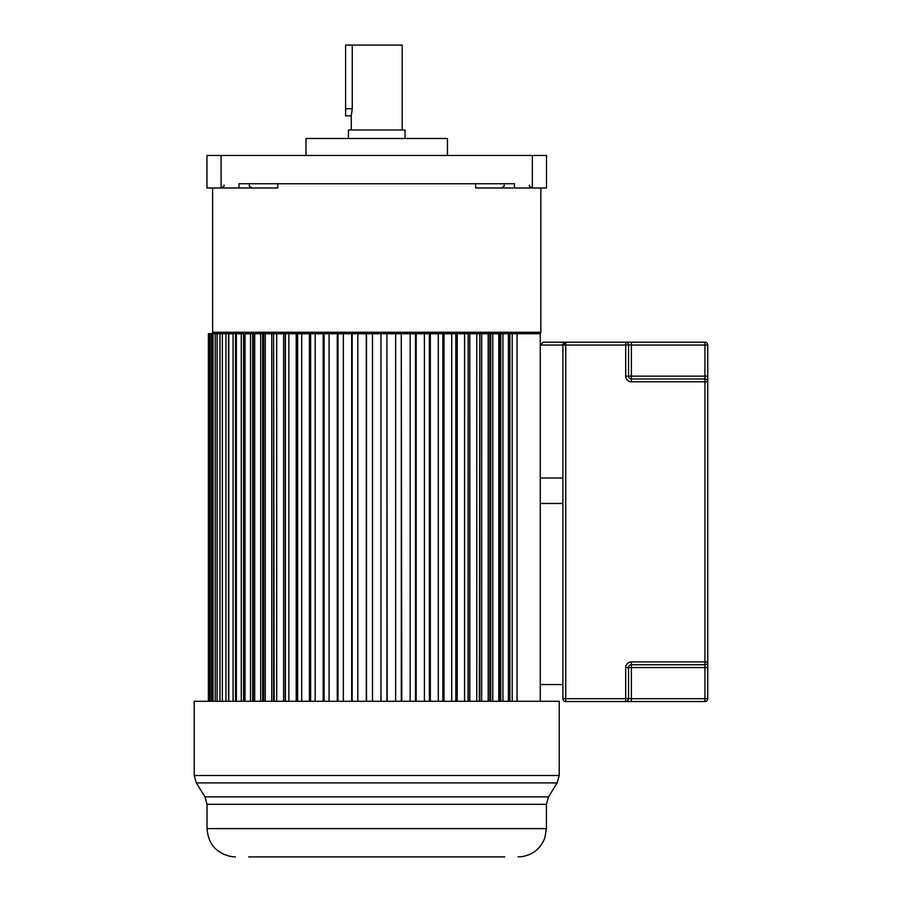 <?xml version="1.0" encoding="UTF-8"?>
<svg xmlns="http://www.w3.org/2000/svg" width="902" height="902" viewBox="0 0 902 902"><rect width="100%" height="100%" fill="white"/><g stroke="black" fill="none" stroke-linecap="round" stroke-linejoin="round"><path stroke-width="1.35" d="M540.839 187.988L540.839 332.286A1.409 1.409 90 0 1 539.419 333.706L508.412 333.706L509.878 333.706L509.878 701.282M475.658 183.749L475.658 187.988L514.478 187.988L514.478 183.749L238.974 183.749L238.974 187.988L277.805 187.988L277.805 183.749M514.478 187.988L546.499 187.988L546.499 155.448L206.964 155.448L206.964 187.988L238.974 187.988M214.033 333.706A1.409 1.409 -90 0 1 212.613 332.286L212.613 187.988M228.51 701.282L228.51 333.706L208.385 333.706L208.385 701.282M235.512 701.282L235.512 333.706L228.815 333.706L228.815 701.282M243.574 701.282L243.574 333.706L236.392 333.706L236.392 701.282M252.661 701.282L252.661 333.706L254.691 333.706L254.691 701.282M262.685 701.282L262.685 333.706L276.688 333.706L276.688 701.282M285.269 701.282L285.269 333.706L288.877 333.706L288.877 701.282M297.649 701.282L297.649 333.706L301.73 333.706L288.877 333.706M310.626 701.282L310.626 333.706L315.159 333.706L315.159 701.282M324.1 701.282L324.1 333.706L329.061 333.706L329.061 701.282M337.991 701.282L337.991 333.706L343.312 333.706L343.312 701.282M352.163 701.282L352.163 333.706L357.823 333.706L357.823 701.282M366.528 701.282L366.528 333.706L372.481 333.706L372.481 701.282M380.971 701.282L380.971 333.706L386.924 333.706L372.481 333.706M395.628 701.282L395.628 333.706L401.289 333.706L401.289 701.282M410.139 701.282L410.139 333.706L415.461 333.706L415.461 701.282M424.402 701.282L424.402 333.706L429.352 333.706L415.461 333.706M438.293 701.282L438.293 333.706L442.826 333.706L442.826 701.282M451.722 701.282L451.722 333.706L455.814 333.706L455.814 701.282M464.575 701.282L464.575 333.706L468.183 333.706L468.07 701.282M476.763 701.282L476.763 333.706L479.864 333.706L479.312 701.282M488.185 701.282L488.185 333.706L490.767 333.706L489.763 333.706L489.763 701.282M498.772 701.282L498.772 333.706L508.412 333.706L508.412 701.282M305.992 155.448L305.992 138.468L447.46 138.468L447.46 155.448M405.021 138.468L405.021 129.978L348.431 129.978L348.431 138.468M402.191 129.978L402.191 45.1L345.601 45.1L345.601 115.839L345.601 108.759L352.265 108.759L352.265 45.1M351.261 129.978L351.261 115.839L352.265 108.759L351.261 115.839L345.601 115.839M489.763 333.706L481.691 333.706L481.691 701.282M490.767 701.282L490.767 333.706L492.763 333.706L492.763 701.282M498.772 333.706L492.763 333.706M500.79 701.282L500.79 333.706L499.358 333.706L499.358 701.282M502.955 701.282L502.955 333.706M512.189 701.282L512.189 333.706M517.06 701.282L517.06 333.706L540.264 333.706L540.264 701.531M208.655 701.282L208.655 333.706M209.388 701.282L209.388 333.706M210.2 701.282L210.2 333.706M211.677 701.282L211.677 333.706M213.019 701.282L213.019 333.706M215.217 701.282L215.217 333.706M217.078 701.282L217.078 333.706M219.987 701.282L219.987 333.706M222.354 701.282L222.354 333.706M225.951 701.282L225.951 333.706M233.054 701.282L233.054 333.706M241.262 701.282L241.262 333.706M245.04 701.282L245.04 333.706L250.497 333.706L250.497 701.282M254.093 701.282L254.093 333.706L250.497 333.706M260.689 701.282L260.689 333.706L254.691 333.706M263.688 701.282L263.688 333.706L260.689 333.706M265.267 701.282L265.267 333.706M271.761 701.282L271.761 333.706M273.588 701.282L273.588 333.706L274.152 701.282M283.645 701.282L283.645 333.706L276.688 333.706M285.382 701.282L285.382 333.706L283.645 333.706M296.228 701.282L296.228 333.706M301.73 701.282L301.73 333.706L309.431 333.706L309.431 701.282M310.626 333.706L309.431 333.706M323.142 701.282L323.142 333.706L315.159 333.706M324.1 333.706L323.142 333.706M337.258 701.282L337.258 333.706L329.061 333.706M337.991 333.706L337.258 333.706M351.679 701.282L351.679 333.706L343.312 333.706M366.28 701.282L366.28 333.706L357.823 333.706M386.924 701.282L386.924 333.706L387.172 701.282M395.628 333.706L387.172 333.706M401.785 701.282L401.289 333.706M410.139 333.706L401.785 333.706M416.194 701.282L416.194 333.706M429.352 701.282L429.352 333.706L430.322 333.706L430.322 701.282M438.293 333.706L430.322 333.706M444.032 701.282L444.032 333.706L442.826 333.706M451.722 333.706L444.032 333.706M457.224 701.282L457.224 333.706L455.814 333.706M464.575 333.706L457.224 333.706M468.183 701.282L468.183 333.706L469.807 333.706L469.807 701.282M476.763 333.706L469.807 333.706M479.864 701.282L479.864 333.706L481.691 333.706M255.807 856.9L259.088 856.9M456.04 856.9L463.414 856.9M494.375 856.9L500.903 856.9M504.049 856.9L504.613 856.9M559.229 701.282L194.223 701.282L194.223 775.494L559.229 775.494L559.229 701.282M368.32 856.9L358.105 856.9M344.936 856.9L331.722 856.9M319.06 856.9L308.777 856.9M297.322 856.9L290.038 856.9M281.074 856.9L275.392 856.9M248.749 856.9L504.714 856.9M478.06 856.9L472.377 856.9M444.686 856.9L434.392 856.9M421.73 856.9L408.516 856.9M395.347 856.9L385.131 856.9M707.777 376.145L704.947 376.145L704.947 381.805L631.377 381.805A5.66 5.66 0 0 1 625.717 376.145L625.717 345.026L565.734 345.026L565.734 698.7L625.717 698.7L625.717 667.581A5.66 5.66 0 0 1 631.377 661.921L704.947 661.921L704.947 381.805L707.777 381.805L707.777 698.7A2.83 2.83 0 0 1 704.947 701.531L565.734 701.531A2.83 2.83 0 0 1 562.904 698.7L562.904 345.026L565.734 342.196L625.717 342.196A2.83 2.83 0 0 1 628.547 345.026L628.547 376.145A2.83 2.83 0 0 0 631.377 378.975L704.947 378.975A2.83 2.83 0 0 1 707.777 381.805L707.777 345.026A2.83 2.83 0 0 0 704.947 342.196L704.947 345.026L631.377 345.026L631.377 376.145L704.947 376.145L704.947 345.026L707.777 345.026M562.904 684.562L540.264 684.562L540.264 503.474L562.904 503.474M543.094 342.196L540.264 345.026L543.094 342.196L565.734 342.196A2.83 2.83 0 0 0 562.904 345.026L540.264 345.026L540.264 478.004L562.904 478.004M631.377 342.196L625.717 342.196L625.717 345.026L631.377 345.026L631.377 342.196L704.947 342.196M707.777 667.581L704.947 667.581L704.947 664.751A2.83 2.83 0 0 0 707.777 661.921L704.947 661.921L704.947 664.751L631.377 664.751L631.377 698.7L704.947 698.7L704.947 667.581L628.547 667.581L628.547 698.7L625.717 698.7L625.717 701.531A2.83 2.83 0 0 0 628.547 698.7A2.83 2.83 0 0 1 625.717 701.531M625.717 667.581L628.547 667.581A2.83 2.83 0 0 1 631.377 664.751A2.83 2.83 0 0 0 628.547 667.581A2.83 2.83 0 0 1 631.377 664.751L631.377 661.921M212.613 332.286L540.839 332.286M221.103 155.448L221.103 187.988C223.719 186.793 224.666 185.846 223.944 185.158M529.508 185.158C528.786 185.835 529.733 186.782 532.338 187.988L532.349 155.448M559.229 775.494L557.12 782.913L196.332 782.913L194.223 775.494M207.043 804.313L207.043 828.611L546.409 828.611L546.409 804.313L207.043 804.313L204.946 796.894L548.506 796.894L557.12 782.913M625.717 376.145A5.66 5.66 0 0 0 631.377 381.805L631.377 376.145L625.717 376.145M631.377 701.531L631.377 698.7L628.547 698.7M565.734 701.531L565.734 698.7L562.904 698.7M707.777 698.7L704.947 698.7L704.947 701.531M704.947 664.751A2.83 2.83 0 0 0 707.777 661.921M562.904 345.026L565.734 345.026L565.734 342.196A2.83 2.83 0 0 0 562.904 345.026M504.049 185.158C504.838 185.744 503.891 186.68 501.219 187.988M249.403 185.158C248.693 185.846 249.629 186.793 252.233 187.988M204.946 796.894L196.332 782.913M546.409 804.313L548.506 796.894M207.043 828.611C208.238 844.058 216.412 853.405 231.577 856.652L235.343 856.9M546.409 828.611L544.887 837.766C540.783 848.41 533.116 854.701 521.886 856.652L518.12 856.9"/></g></svg>
